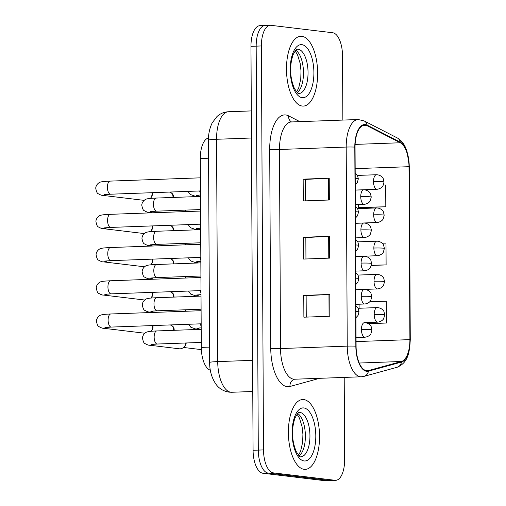 <?xml version="1.0" encoding="UTF-8"?>
<svg xmlns="http://www.w3.org/2000/svg" width="506" height="506" viewBox="0 0 506 506"><rect width="100%" height="100%" fill="white"/><g stroke="black" fill="none" stroke-linecap="round" stroke-linejoin="round"><path stroke-width="0.76" d="M210.332 370.202A21.84 9.709 -92.1 0 1 201.293 347.407L200.3 158.53A21.84 9.709 -92.1 0 1 208.523 137.961M304.144 469.321A34.946 15.534 87.9 0 0 305.232 469.366A34.946 15.534 87.9 0 0 319.526 435.103A34.946 15.534 87.9 0 0 303.783 399.569A34.946 15.534 87.9 0 0 302.696 399.525A34.946 15.534 87.9 0 0 288.401 433.794A34.946 15.534 87.9 0 0 304.144 469.321A34.946 15.534 87.9 0 0 305.232 469.366A34.946 15.534 87.9 0 0 319.526 435.103A34.946 15.534 87.9 0 0 303.783 399.569A34.946 15.534 87.9 0 0 302.696 399.525A34.946 15.534 87.9 0 0 288.401 433.794A34.946 15.534 87.9 0 0 304.144 469.321M302.246 106.051A34.946 15.534 87.9 0 0 303.328 106.096A34.946 15.534 87.9 0 0 317.623 71.833A34.946 15.534 87.9 0 0 301.88 36.299A34.946 15.534 87.9 0 0 300.792 36.255A34.946 15.534 87.9 0 0 286.497 70.517A34.946 15.534 87.9 0 0 302.246 106.051A34.946 15.534 87.9 0 0 303.328 106.096A34.946 15.534 87.9 0 0 317.623 71.833A34.946 15.534 87.9 0 0 301.88 36.299A34.946 15.534 87.9 0 0 300.792 36.255A34.946 15.534 87.9 0 0 286.497 70.517A34.946 15.534 87.9 0 0 302.246 106.051M366.603 370.715A23.295 10.36 -92.1 0 1 356.097 346.218L355.054 147.145A23.295 10.36 -92.1 0 1 364.592 125.115A23.295 10.36 -92.1 0 1 367.122 125.716L400.29 142.762A23.295 10.36 -92.1 0 1 408.993 166.689L409.898 339.627A23.295 10.36 -92.1 0 1 401.435 361.493L368.406 370.582A23.295 10.36 -92.1 0 1 367.324 370.746A23.295 10.36 -92.1 0 1 366.603 370.715M366.603 371.296A23.877 10.62 87.9 0 0 368.45 371.157L401.486 362.075A23.877 10.62 87.9 0 0 410.157 339.659L409.253 166.721A23.877 10.62 87.9 0 0 400.335 142.199L367.166 125.146A23.877 10.62 87.9 0 0 354.795 147.113L355.838 346.186A23.877 10.62 87.9 0 0 366.603 371.296M342.859 120.08L342.518 55.711A21.84 9.709 87.9 0 0 332.67 32.745L271.007 25.332A21.84 9.709 87.9 0 0 270.33 25.3L265.119 25.49A21.84 9.709 87.9 0 0 256.175 46.141L258.288 450.1A21.84 9.709 87.9 0 0 268.142 473.066L329.798 480.485A21.84 9.709 87.9 0 0 330.481 480.51A21.84 9.709 87.9 0 1 329.798 480.485L268.142 473.066A21.84 9.709 87.9 0 1 258.288 450.1L256.175 46.141A21.84 9.709 87.9 0 1 265.119 25.49A21.84 9.709 87.9 0 1 265.795 25.515M305.643 200.857L305.529 179.409L328.356 178.238A5.825 0.367 -0.3 0 1 329.223 178.201L303.157 179.149L303.271 200.945L329.336 199.996L329.223 178.201M305.529 179.434L303.157 179.149M306.25 317.104L306.136 295.656L328.963 294.486A5.825 0.367 -0.3 0 1 329.83 294.448L303.764 295.39L303.878 317.192L329.944 316.244L329.83 294.448M306.136 295.681L303.764 295.39M305.947 258.977L305.833 237.535L328.66 236.359A5.825 0.367 -0.3 0 1 329.526 236.321L303.461 237.27L303.575 259.066L329.64 258.117L329.526 236.321M305.833 237.554L303.461 237.27M270.33 25.3A21.84 9.709 87.9 0 0 261.387 45.951L263.506 449.91A21.84 9.709 87.9 0 0 273.354 472.876L335.016 480.295A21.84 9.709 87.9 0 0 335.693 480.32A21.84 9.709 87.9 0 0 344.637 459.669L344.207 377.413M368.412 323.688L386.413 323.03L386.299 301.234L369.886 301.627M359.741 207.669L385.806 206.783L385.692 184.987L383.365 185.044M371.347 265.448L386.11 264.91L385.996 243.114L382.156 243.203M386.11 264.91L371.398 265.258M359.089 304.201L359.108 308.255M386.413 323.03L368.02 323.467M358.564 204.55L358.577 207.428L360 207.726M385.806 206.783L358.577 207.428M265.119 25.49L259.907 25.679A21.84 9.709 87.9 0 0 250.963 46.331L253.076 450.289A21.84 9.709 87.9 0 0 262.93 473.255L324.586 480.668A21.84 9.709 87.9 0 0 325.269 480.7L335.693 480.32M152.648 325.573A6.553 5.857 96.9 0 1 152.736 326.667A6.553 5.857 96.9 0 1 151.256 331.095A6.553 5.857 96.9 0 1 151.117 331.272M152.856 325.567A4.731 4.225 96.9 0 1 153.052 326.958A4.731 4.225 96.9 0 1 151.983 330.159L151.256 331.095M185.873 342.992A6.553 5.857 96.9 0 1 184.443 346.502A6.553 5.857 96.9 0 1 180.098 348.824A6.553 5.857 96.9 0 1 179.282 348.792L149.751 345.237C148.884 345.402 147.322 344.852 145.045 343.599C143.97 343.391 143.103 341.512 142.464 337.957C142.793 333.808 146.708 331.772 147.429 331.873C148.176 331.626 149.479 331.253 156.835 330.937A6.553 2.916 87.9 0 0 154.153 336.718A6.553 2.916 87.9 0 0 157.107 344.023A6.553 2.916 87.9 0 0 157.309 344.029L150.99 344.478M186.214 342.979A4.731 4.225 96.9 0 1 185.177 345.566L184.443 346.502M152.477 292.354A6.553 5.857 96.9 0 1 152.565 293.448A6.553 5.857 96.9 0 1 151.079 297.876A6.553 5.857 96.9 0 1 150.94 298.053M152.685 292.348A4.731 4.225 96.9 0 1 152.882 293.746A4.731 4.225 96.9 0 1 151.813 296.94L151.079 297.876M152.3 259.142A6.553 5.857 96.9 0 1 152.388 260.229A6.553 5.857 96.9 0 1 150.908 264.663A6.553 5.857 96.9 0 1 150.769 264.834M152.508 259.129A4.731 4.225 96.9 0 1 152.704 260.527A4.731 4.225 96.9 0 1 151.636 263.721L150.908 264.663M152.129 225.923A6.553 5.857 96.9 0 1 152.217 227.017A6.553 5.857 96.9 0 1 150.731 231.444A6.553 5.857 96.9 0 1 150.592 231.615M152.338 225.916A4.731 4.225 96.9 0 1 152.534 227.308A4.731 4.225 96.9 0 1 151.465 230.508L150.731 231.444M151.952 192.704A6.553 5.857 96.9 0 1 152.04 193.798A6.553 5.857 96.9 0 1 150.56 198.225A6.553 5.857 96.9 0 1 150.421 198.403M152.161 192.697A4.731 4.225 96.9 0 1 152.363 194.089A4.731 4.225 96.9 0 1 151.288 197.289L150.56 198.225M185.702 309.773A6.553 5.857 96.9 0 1 185.354 311.272M186.037 309.761A4.731 4.225 96.9 0 1 185.639 311.266M185.525 276.554A6.553 5.857 96.9 0 1 185.183 278.053M185.866 276.542A4.731 4.225 96.9 0 1 185.468 278.047M185.354 243.335A6.553 5.857 96.9 0 1 185.006 244.841M185.689 243.329A4.731 4.225 96.9 0 1 185.291 244.828M185.177 210.123A6.553 5.857 96.9 0 1 184.835 211.622M185.519 210.11A4.731 4.225 96.9 0 1 185.12 211.609M209.566 347.103L201.293 347.407M208.58 158.226L200.3 158.53M319.665 378.305L289.989 386.47A36.4 16.186 -92.1 0 1 270.754 348.406L269.711 149.333A7.28 0.455 179.7 0 0 279.476 149.485L280.52 348.558A29.12 12.947 87.9 0 0 293.651 379.184A29.12 12.947 87.9 0 0 294.555 379.222L294.574 379.215M269.711 149.333A36.4 16.186 -92.1 0 1 285.751 114.957A36.4 16.186 -92.1 0 1 288.572 115.849L299.843 121.642M291.399 121.946A29.12 12.947 87.9 0 0 279.476 149.485L346.199 147.063A29.12 12.947 -92.1 0 1 358.128 119.524L291.399 121.946M289.989 386.47A7.28 6.483 74.6 0 1 294.555 379.222L361.284 376.793A29.12 12.947 -92.1 0 1 360.38 376.755A29.12 12.947 -92.1 0 1 347.242 346.136A7.28 0.455 -0.3 0 1 355.838 346.186M361.284 376.793L363.959 376.382A7.28 6.483 -105.4 0 0 368.45 371.157M409.898 339.887A7.28 0.455 179.7 0 0 410.271 339.741A7.28 0.455 179.7 0 0 410.157 339.659M409.253 166.721A7.28 0.455 -0.3 0 1 409.367 166.803L407.02 151.351L405.186 146.778C404.503 145.197 401.853 140.371 397.261 137.936L364.086 120.883L358.128 119.524M400.335 142.199A7.28 6.325 -62.8 0 0 397.261 137.936M363.959 376.382L396.995 367.299A7.28 6.483 -105.4 0 0 401.486 362.075M367.166 125.146A7.28 6.325 -62.8 0 0 364.086 120.883M354.795 147.113A7.28 0.455 179.7 0 0 346.199 147.063L347.242 346.136L280.52 348.558A7.28 0.455 179.7 0 1 270.754 348.406M261.387 45.951L250.963 46.331M263.506 449.91L253.076 450.289M273.354 472.876L262.93 473.255M335.016 480.295L324.586 480.668M291.5 121.946A7.28 6.325 117.2 0 1 288.572 115.849M408.993 166.689L355.168 168.65M400.29 142.762L355.111 144.406M367.122 125.716L362.113 125.899M368.406 370.582L366.243 370.658M401.435 361.493L359.222 363.03M409.898 339.627L356.072 341.588M328.66 236.359L328.773 258.149M328.963 294.486L329.077 316.275M328.356 178.238L328.47 200.028M251.444 138.011L216.555 139.283A14.56 0.911 179.7 0 0 208.485 140.137C208.339 134.185 209.566 128.442 212.166 122.907L216.96 116.544C220.243 113.572 224.082 111.971 228.478 111.744A29.12 12.947 87.9 0 0 216.555 139.283L217.719 361.607A29.12 12.947 87.9 0 0 230.85 392.226A29.12 12.947 87.9 0 0 231.754 392.264L252.772 391.499M252.608 360.335L217.719 361.607A14.56 0.911 179.7 0 0 209.648 362.46L208.485 140.137M355.914 311.392A7.28 0.455 -0.3 0 1 358.261 311.544A7.28 0.455 179.7 0 1 359.02 311.747L358.02 315.472L355.946 317.724M174.102 330.304L174.159 329.57L173.666 329.438A4.731 4.225 96.9 0 1 173.59 330.323M110.997 313.992A6.553 2.916 87.9 0 0 110.795 313.979A6.553 2.916 87.9 0 0 108.113 319.767A6.553 2.916 87.9 0 0 111.067 327.066A6.553 2.916 87.9 0 0 111.269 327.078L104.951 327.527M107.557 327.268A6.553 5.857 96.9 0 1 103.705 328.286C102.844 328.451 101.276 327.901 99.005 326.642C97.924 326.44 97.063 324.561 96.425 321.006C96.754 316.857 100.669 314.821 101.39 314.922C102.136 314.675 103.439 314.302 110.795 313.979L201.097 310.703M170.25 324.934A4.731 4.225 96.9 0 1 173.666 329.438M361.436 329.545A7.28 3.238 87.9 0 0 364.718 337.205A7.28 3.238 87.9 0 0 364.946 337.211C369.684 336.604 371.132 333.441 370.955 333.625L371.961 329.899A7.28 0.455 179.7 0 0 371.195 329.703A7.28 0.455 -0.3 0 0 361.436 329.545A7.28 3.238 87.9 0 1 364.415 322.664C369.216 322.853 371.151 326.225 371.176 326.648L371.961 329.899M153.603 344.219A6.553 5.857 96.9 0 1 150.567 345.275A6.553 5.857 96.9 0 1 149.751 345.237M157.037 330.943A6.553 2.916 87.9 0 0 156.835 330.937L201.198 329.324M364.643 322.67A7.28 3.238 87.9 0 0 364.415 322.664L377.71 322.151A7.28 3.238 87.9 0 1 377.482 322.139A7.28 3.238 87.9 0 1 374.2 314.485A7.28 0.455 -0.3 0 1 383.959 314.637A7.28 0.455 179.7 0 1 384.724 314.84L383.719 318.565C383.896 318.375 382.447 321.538 377.71 322.151M199.465 327.951A6.553 5.857 96.9 0 1 196.429 329.008A6.553 5.857 96.9 0 1 195.613 328.976L190.914 327.331L188.694 324.264M200.344 323.84A6.553 2.916 87.9 0 0 201.179 326.174M377.406 307.61A7.28 3.238 87.9 0 0 377.179 307.597A7.28 3.238 87.9 0 0 374.2 314.485M355.737 278.173A7.28 0.455 -0.3 0 1 358.084 278.332A7.28 0.455 179.7 0 1 358.849 278.528L357.843 282.253L355.775 284.511M173.931 297.092L173.988 296.352L173.488 296.219A4.731 4.225 96.9 0 1 173.419 297.104M110.827 280.773A6.553 2.916 87.9 0 0 110.618 280.767A6.553 2.916 87.9 0 0 107.942 286.554A6.553 2.916 87.9 0 0 110.89 293.853A6.553 2.916 87.9 0 0 111.099 293.859L104.78 294.309M107.386 294.049A6.553 5.857 96.9 0 1 103.534 295.074C102.674 295.232 101.105 294.682 98.834 293.429C97.753 293.221 96.893 291.342 96.248 287.787C96.576 283.638 100.492 281.602 101.213 281.703C101.959 281.456 103.262 281.083 110.618 280.767L200.926 277.484M170.073 291.715A4.731 4.225 96.9 0 1 173.488 296.219M355.566 244.955A7.28 0.455 -0.3 0 1 357.913 245.113A7.28 0.455 179.7 0 1 358.672 245.309L357.672 249.041L355.598 251.292M173.754 263.873L173.811 263.133L173.318 263.006A4.731 4.225 96.9 0 1 173.242 263.892M110.65 247.554A6.553 2.916 87.9 0 0 110.447 247.548A6.553 2.916 87.9 0 0 107.765 253.335A6.553 2.916 87.9 0 0 110.719 260.634A6.553 2.916 87.9 0 0 110.922 260.641L104.603 261.09M107.209 260.83A6.553 5.857 96.9 0 1 103.357 261.855C102.497 262.013 100.928 261.463 98.657 260.21C97.576 260.002 96.716 258.123 96.077 254.569C96.406 250.419 100.321 248.383 101.042 248.49C101.788 248.237 103.091 247.864 110.447 247.548L200.749 244.265M169.902 258.496A4.731 4.225 96.9 0 1 173.318 263.006M355.389 211.736A7.28 0.455 -0.3 0 1 357.736 211.894A7.28 0.455 179.7 0 1 358.501 212.096L357.495 215.822L355.427 218.073M173.583 230.654L173.64 229.914L173.141 229.787A4.731 4.225 96.9 0 1 173.071 230.673M110.479 214.342A6.553 2.916 87.9 0 0 110.27 214.329A6.553 2.916 87.9 0 0 107.595 220.116A6.553 2.916 87.9 0 0 110.542 227.415A6.553 2.916 87.9 0 0 110.751 227.422L104.432 227.877M107.038 227.611A6.553 5.857 96.9 0 1 103.186 228.636C102.326 228.794 100.757 228.25 98.487 226.992C97.405 226.789 96.545 224.904 95.9 221.35C96.229 217.2 100.144 215.164 100.865 215.271C101.611 215.018 102.914 214.652 110.27 214.329L200.578 211.046M169.725 225.284A4.731 4.225 96.9 0 1 173.141 229.787M355.218 178.517A7.28 0.455 -0.3 0 1 357.565 178.675A7.28 0.455 179.7 0 1 358.324 178.877L357.325 182.603L355.25 184.854M173.406 197.435L173.463 196.695L172.97 196.568A4.731 4.225 96.9 0 1 172.894 197.454M110.302 181.123A6.553 2.916 87.9 0 0 110.099 181.11A6.553 2.916 87.9 0 0 107.417 186.897A6.553 2.916 87.9 0 0 110.371 194.196A6.553 2.916 87.9 0 0 110.574 194.209L104.255 194.658M106.861 194.393A6.553 5.857 96.9 0 1 103.009 195.417C102.149 195.575 100.58 195.031 98.309 193.773C97.228 193.57 96.368 191.692 95.729 188.137C96.058 183.988 99.973 181.951 100.694 182.052C101.44 181.806 102.743 181.433 110.099 181.11L200.401 177.834M169.554 192.065A4.731 4.225 96.9 0 1 172.97 196.568M361.259 296.333A7.28 3.238 87.9 0 0 364.541 303.986A7.28 3.238 87.9 0 0 364.769 303.998C369.507 303.385 370.961 300.222 370.784 300.406L371.783 296.68A7.28 0.455 179.7 0 0 371.024 296.484A7.28 0.455 -0.3 0 0 361.259 296.333A7.28 3.238 87.9 0 1 364.244 289.445C369.045 289.641 370.974 293.006 370.999 293.429L371.783 296.68M156.866 297.724A6.553 2.916 87.9 0 0 156.658 297.718A6.553 2.916 87.9 0 0 153.982 303.505A6.553 2.916 87.9 0 0 156.936 310.804A6.553 2.916 87.9 0 0 157.138 310.81L150.82 311.26M153.426 311A6.553 5.857 96.9 0 1 150.39 312.057A6.553 5.857 96.9 0 1 149.574 312.025C148.713 312.183 147.145 311.633 144.874 310.38C143.793 310.172 142.932 308.293 142.287 304.738C142.616 300.589 146.538 298.553 147.252 298.66C148.005 298.407 149.302 298.034 156.658 297.718L201.021 296.105M364.465 289.457A7.28 3.238 87.9 0 0 364.244 289.445L355.8 289.755M361.088 263.114A7.28 3.238 87.9 0 0 364.371 270.767A7.28 3.238 87.9 0 0 364.598 270.78C369.336 270.166 370.784 267.004 370.607 267.193L371.613 263.468A7.28 0.455 179.7 0 0 370.847 263.265A7.28 0.455 -0.3 0 0 361.088 263.114A7.28 3.238 87.9 0 1 364.067 256.226C368.868 256.422 370.803 259.793 370.828 260.21L371.613 263.468M156.689 264.505A6.553 2.916 87.9 0 0 156.487 264.499A6.553 2.916 87.9 0 0 153.805 270.286A6.553 2.916 87.9 0 0 156.759 277.585A6.553 2.916 87.9 0 0 156.961 277.592L150.643 278.047M153.255 277.781A6.553 5.857 96.9 0 1 150.219 278.838A6.553 5.857 96.9 0 1 149.403 278.806C148.536 278.964 146.974 278.414 144.697 277.161C143.622 276.959 142.755 275.074 142.116 271.52C142.445 267.37 146.361 265.334 147.082 265.441C147.828 265.188 149.131 264.815 156.487 264.499L200.85 262.886M364.295 256.238A7.28 3.238 87.9 0 0 364.067 256.226L355.623 256.536M360.911 229.895A7.28 3.238 87.9 0 0 364.193 237.548A7.28 3.238 87.9 0 0 364.421 237.561C369.159 236.947 370.613 233.791 370.436 233.974L371.436 230.249A7.28 0.455 179.7 0 0 370.677 230.047A7.28 0.455 -0.3 0 0 360.911 229.895A7.28 3.238 87.9 0 1 363.896 223.013C368.697 223.203 370.626 226.574 370.651 226.992L371.436 230.249M156.518 231.293A6.553 2.916 87.9 0 0 156.31 231.28A6.553 2.916 87.9 0 0 153.634 237.067A6.553 2.916 87.9 0 0 156.588 244.366A6.553 2.916 87.9 0 0 156.79 244.379L150.472 244.828M153.078 244.562A6.553 5.857 96.9 0 1 150.042 245.619A6.553 5.857 96.9 0 1 149.226 245.587C148.366 245.745 146.797 245.201 144.526 243.943C143.445 243.74 142.584 241.862 141.939 238.301C142.268 234.151 146.19 232.115 146.904 232.222C147.657 231.969 148.954 231.603 156.31 231.28L200.673 229.667M364.118 223.019A7.28 3.238 87.9 0 0 363.896 223.013L355.452 223.317M374.023 281.266A7.28 3.238 87.9 0 0 377.312 288.92A7.28 3.238 87.9 0 0 377.533 288.932C382.27 288.319 383.725 285.163 383.548 285.346L384.547 281.621A7.28 0.455 179.7 0 0 383.788 281.418A7.28 0.455 -0.3 0 0 374.023 281.266A7.28 3.238 87.9 0 1 377.008 274.385C381.809 274.575 383.738 277.946 383.763 278.363L384.547 281.621M199.294 294.732A6.553 5.857 96.9 0 1 196.258 295.789A6.553 5.857 96.9 0 1 195.442 295.757L190.737 294.112L188.517 291.045M200.174 290.621A6.553 2.916 87.9 0 0 201.008 292.955M377.229 274.391A7.28 3.238 87.9 0 0 377.008 274.385L357.957 275.074M373.852 248.048A7.28 3.238 87.9 0 0 377.134 255.707A7.28 3.238 87.9 0 0 377.362 255.713C382.1 255.1 383.548 251.944 383.371 252.127L384.377 248.402A7.28 0.455 179.7 0 0 383.611 248.206A7.28 0.455 -0.3 0 0 373.852 248.048A7.28 3.238 87.9 0 1 376.831 241.166C381.632 241.356 383.567 244.727 383.592 245.151L384.377 248.402M199.117 261.513A6.553 5.857 96.9 0 1 196.081 262.57A6.553 5.857 96.9 0 1 195.265 262.538L190.566 260.894L188.346 257.832M199.996 257.409A6.553 2.916 87.9 0 0 200.831 259.736M377.059 241.172A7.28 3.238 87.9 0 0 376.831 241.166L357.78 241.855M373.675 214.835A7.28 3.238 87.9 0 0 376.964 222.488A7.28 3.238 87.9 0 0 377.185 222.495C381.922 221.887 383.377 218.725 383.2 218.908L384.199 215.183A7.28 0.455 179.7 0 0 383.44 214.987A7.28 0.455 -0.3 0 0 373.675 214.835A7.28 3.238 87.9 0 1 376.66 207.947C381.461 208.137 383.39 211.508 383.415 211.932L384.199 215.183M198.947 228.301A6.553 5.857 96.9 0 1 195.911 229.357A6.553 5.857 96.9 0 1 195.095 229.319L190.389 227.675L188.169 224.613M199.826 224.19A6.553 2.916 87.9 0 0 200.661 226.524M376.881 207.96A7.28 3.238 87.9 0 0 376.66 207.947L357.609 208.636M373.504 181.616A7.28 3.238 87.9 0 0 376.787 189.269A7.28 3.238 87.9 0 0 377.014 189.282C381.752 188.668 383.2 185.506 383.023 185.696L384.029 181.964A7.28 0.455 179.7 0 0 383.263 181.768A7.28 0.455 -0.3 0 0 373.504 181.616A7.28 3.238 87.9 0 1 376.483 174.728C381.284 174.924 383.219 178.289 383.244 178.713L384.029 181.964M198.769 195.082A6.553 5.857 96.9 0 1 195.733 196.138A6.553 5.857 96.9 0 1 194.918 196.107L190.218 194.462L187.998 191.394M199.649 190.971A6.553 2.916 87.9 0 0 200.484 193.305M376.711 174.741A7.28 3.238 87.9 0 0 376.483 174.728L357.432 175.424M300.861 456.76A22.188 9.867 87.9 0 0 309.938 435.002A22.188 9.867 87.9 0 0 299.938 412.441A22.188 9.867 87.9 0 0 299.248 412.415C298.464 413.984 300.153 408.665 294.973 418.019C291.329 429.246 291.722 440.378 296.155 451.409C298.97 455.862 300.488 457.645 300.716 456.754L300.861 456.76M299.154 455.849A22.188 9.867 87.9 0 0 305.352 434.395A22.188 9.867 87.9 0 0 297.61 413.446M303.821 407.944A26.559 11.809 87.9 0 0 292.126 433.022A26.559 11.809 87.9 0 0 304.1 460.953A26.559 11.809 87.9 0 0 315.801 435.868A26.559 11.809 87.9 0 0 303.821 407.944M298.957 93.49A22.188 9.867 87.9 0 0 308.034 71.732A22.188 9.867 87.9 0 0 298.034 49.171A22.188 9.867 87.9 0 0 297.345 49.145C296.567 50.714 298.249 45.395 293.075 54.749C289.426 65.976 289.818 77.108 294.258 88.139C297.066 92.592 298.584 94.375 298.812 93.484L298.957 93.49M297.25 92.579A22.188 9.867 87.9 0 0 303.448 71.125A22.188 9.867 87.9 0 0 295.713 50.176M301.924 44.673A26.559 11.809 87.9 0 0 290.223 69.752A26.559 11.809 87.9 0 0 302.202 97.677A26.559 11.809 87.9 0 0 313.897 72.598A26.559 11.809 87.9 0 0 301.924 44.673M360.74 196.676A7.28 3.238 87.9 0 0 364.023 204.335A7.28 3.238 87.9 0 0 364.25 204.342C368.988 203.728 370.436 200.572 370.259 200.755L371.265 197.03A7.28 0.455 179.7 0 0 370.5 196.834A7.28 0.455 -0.3 0 0 360.74 196.676A7.28 3.238 87.9 0 1 363.719 189.794C368.52 189.984 370.455 193.355 370.481 193.779L371.265 197.03M156.341 198.074A6.553 2.916 87.9 0 0 156.139 198.061A6.553 2.916 87.9 0 0 153.457 203.848A6.553 2.916 87.9 0 0 156.411 211.147A6.553 2.916 87.9 0 0 156.613 211.16L150.295 211.609M152.907 211.344A6.553 5.857 96.9 0 1 149.871 212.406A6.553 5.857 96.9 0 1 149.055 212.368C148.188 212.533 146.626 211.982 144.349 210.724C143.274 210.521 142.407 208.643 141.769 205.088C142.097 200.939 146.013 198.902 146.734 199.003C147.48 198.757 148.783 198.384 156.139 198.061L200.502 196.454M363.947 189.801A7.28 3.238 87.9 0 0 363.719 189.794L355.275 190.098M396.995 367.299C408.152 362.815 409.569 352.296 410.271 339.741L409.367 166.803M231.754 392.264L229.035 392.15C221.508 390.942 217.618 386.546 216.024 384.301C211.729 378.02 209.604 370.74 209.648 362.46M228.478 111.744L251.299 110.915M201.167 323.808L111.269 327.078M355.882 305.795L358.235 308.489L359.02 311.747M103.705 328.286L144.849 333.239M169.991 324.896C172.723 325.655 174.115 327.211 174.159 329.57M201.268 342.429L157.309 344.029M201.35 349.614L183.52 347.47M356.053 337.534L364.946 337.211M201.192 327.85L196.859 328.211M358.128 308.293L377.179 307.597C381.979 307.793 383.915 311.165 383.94 311.582L384.724 314.84M195.613 328.976L199.13 329.4M200.996 290.596L111.099 293.859M355.712 272.582L358.058 275.277L358.849 278.528M103.534 295.074L144.678 300.02M169.82 291.677C172.552 292.436 173.938 293.992 173.988 296.352M200.819 257.377L110.922 260.641M355.535 239.363L357.887 242.058L358.672 245.309M103.357 261.855L144.501 266.801M169.643 258.458C172.375 259.217 173.767 260.78 173.811 263.133M200.648 224.158L110.751 227.422M355.364 206.144L357.71 208.839L358.501 212.096M103.186 228.636L144.33 233.582M169.472 225.24C172.204 226.005 173.59 227.561 173.64 229.914M200.471 190.939L110.574 194.209M355.187 172.925L357.54 175.62L358.324 178.877M103.009 195.417L144.153 200.363M169.295 192.027C172.027 192.786 173.419 194.342 173.463 196.695M201.091 309.217L157.138 310.81M149.574 312.025L153.09 312.442M355.876 304.321L364.769 303.998M200.92 275.998L156.961 277.592M149.403 278.806L152.92 279.23M355.705 271.102L364.598 270.78M200.743 242.779L156.79 244.379M149.226 245.587L152.742 246.011M355.528 237.883L364.421 237.561M201.015 294.631L196.682 294.998M195.442 295.757L198.959 296.181M355.8 289.723L377.533 288.932M200.844 261.412L196.511 261.779M195.265 262.538L198.782 262.962M355.623 256.504L377.362 255.713M200.667 228.193L196.334 228.56M195.095 229.319L198.611 229.743M355.452 223.285L377.185 222.495M200.496 194.981L196.164 195.341M194.918 196.107L198.434 196.524M355.275 190.066L377.014 189.282M298.521 455.198L300.621 451.194L302.651 442.231L302.917 434.256L302.088 426.748L299.413 417.988L297.028 414.148M296.617 91.921L298.717 87.924L300.754 78.961L301.013 70.985L300.185 63.478L297.515 54.718L295.125 50.878M200.572 209.56L156.613 211.16M149.055 212.368L152.572 212.792M355.357 204.664L364.25 204.342"/></g></svg>
